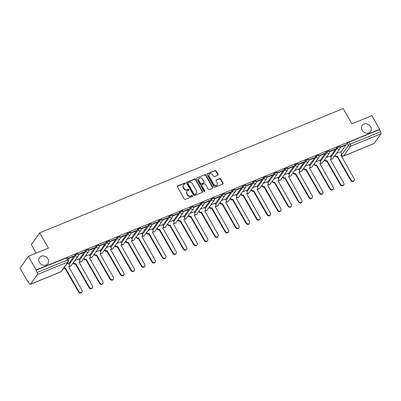<?xml version="1.0" encoding="UTF-8"?>
<svg xmlns="http://www.w3.org/2000/svg" width="401" height="401" viewBox="0 0 401 401"><rect width="100%" height="100%" fill="white"/><g stroke="black" fill="none" stroke-linecap="round" stroke-linejoin="round"><path stroke-width="0.6" d="M185.387 183.307A0.561 0.481 35.5 0 0 184.655 183.026L177.658 185.894A0.797 0.687 35.5 0 0 177.382 186.836L184.29 198.946A0.797 0.687 35.5 0 0 185.332 199.352L192.33 196.485A0.561 0.481 35.5 0 0 191.793 195.543L190.891 195.914A2.556 2.19 35.5 0 1 187.553 194.62L186.976 193.613A2.556 2.19 35.5 0 1 187.001 191.267A2.556 2.19 35.5 0 1 187.858 190.595L188.761 190.224A0.561 0.481 35.5 0 0 188.224 189.282L187.317 189.653A2.556 2.19 35.5 0 1 183.984 188.365L183.407 187.357A2.556 2.19 35.5 0 1 183.432 185.006A2.556 2.19 35.5 0 1 184.29 184.34L185.192 183.969A0.561 0.481 35.5 0 0 185.387 183.307M185.212 183.959A0.561 0.481 35.5 0 0 184.41 183.367L177.412 186.234A0.797 0.687 35.5 0 0 177.297 186.295M192.35 196.475A0.561 0.481 35.5 0 0 191.553 195.883L190.645 196.254L190.891 195.914M188.781 190.219A0.561 0.481 35.5 0 0 187.979 189.628L187.077 189.999L187.317 189.653M362.098 130.24A5.213 4.461 35.5 0 0 370.634 131.503A5.213 4.461 35.5 0 0 370.684 126.721A5.213 4.461 35.5 0 0 362.148 125.458A5.213 4.461 35.5 0 0 362.098 130.24M39.413 262.399A5.213 4.461 35.5 0 0 47.95 263.663A5.213 4.461 35.5 0 0 48.005 258.881A5.213 4.461 35.5 0 0 39.463 257.617A5.213 4.461 35.5 0 0 39.413 262.399M217.813 175.297A0.797 0.687 35.5 0 0 218.089 174.355L216.149 170.956A0.797 0.687 35.5 0 0 215.106 170.555L207.332 173.738A0.797 0.687 35.5 0 0 207.056 174.681L213.969 186.791A0.797 0.687 35.5 0 0 215.011 187.197L222.786 184.009A0.797 0.687 35.5 0 0 223.056 183.067L220.715 178.961A0.797 0.687 35.5 0 0 219.673 178.56L216.35 179.924A0.797 0.687 35.5 0 0 216.074 180.866L217.232 182.901A2.135 1.83 35.5 0 1 217.212 184.861A2.135 1.83 35.5 0 1 213.708 184.345L209.162 176.37A2.135 1.83 35.5 0 1 209.182 174.41A2.135 1.83 35.5 0 1 212.685 174.926L213.442 176.255A0.797 0.687 35.5 0 0 214.485 176.661L217.813 175.297M37.458 274.495L30.556 284.189A1.629 0.742 -112.3 0 1 30.391 284.329A1.629 0.742 -112.3 0 1 29.288 283.507L28.075 281.382L27.829 281.723L20.05 268.079L28.416 256.329L48.416 248.139L39.699 232.851L343.186 108.551L351.908 123.839L371.907 115.648L379.687 129.292L36.2 269.973L35.955 270.314L37.168 272.439L67.569 259.988A1.629 0.401 -29.7 0 1 68.496 259.868L67.283 257.743A1.629 0.401 -29.7 0 0 66.355 257.863L67.569 259.988A1.629 0.742 -112.3 0 1 67.864 262.043L37.458 274.495A1.629 0.742 -112.3 0 0 37.168 272.439M28.416 256.329L36.2 269.973M195.663 179.347A0.797 0.687 35.5 0 0 194.62 178.946L186.846 182.129A0.797 0.687 35.5 0 0 186.57 183.072L193.477 195.182A0.797 0.687 35.5 0 0 194.52 195.588L202.294 192.4A0.797 0.687 35.5 0 0 202.57 191.457L195.663 179.347L195.417 179.688A0.797 0.687 35.5 0 0 194.375 179.287L186.6 182.47A0.797 0.687 35.5 0 0 186.49 182.53M197.091 177.934L204.861 174.751A0.797 0.687 35.5 0 1 205.903 175.152L212.816 187.262A0.797 0.687 35.5 0 1 212.54 188.204L209.212 189.568A0.797 0.687 35.5 0 1 208.169 189.167L205.367 184.254A0.797 0.687 35.5 0 0 204.325 183.848L202.119 184.756A0.797 0.687 35.5 0 0 201.843 185.698L204.761 190.811A0.561 0.481 35.5 0 1 203.838 191.187L196.816 178.876A0.797 0.687 35.5 0 1 197.091 177.934L204.861 174.751M340.86 152.24L347.211 143.317L348.424 145.443A1.629 0.401 -29.7 0 1 350.253 144.21L380.654 131.759A1.629 0.742 67.7 0 1 380.95 133.814L374.048 143.508A1.629 0.742 67.7 0 1 373.882 143.643L343.477 156.094A1.629 0.742 67.7 0 0 343.642 155.959L374.048 143.508M27.829 281.723L28.185 281.577M72.892 263.267L73.268 263.111M83.363 258.981L83.739 258.825M93.829 254.69L94.205 254.535M104.3 250.404L104.676 250.249M114.771 246.114L115.147 245.963M125.242 241.828L125.613 241.673M135.708 237.537L136.084 237.387M146.18 233.252L146.555 233.096M156.651 228.961L157.027 228.811M167.117 224.675L167.493 224.52M177.588 220.385L177.964 220.234M188.059 216.099L188.435 215.944M198.53 211.808L198.906 211.658M208.996 207.523L209.372 207.367M219.467 203.232L219.843 203.081M229.938 198.946L230.314 198.791M240.41 194.655L240.785 194.505M250.876 190.37L251.252 190.214M261.347 186.079L261.723 185.929M271.818 181.793L272.194 181.638M282.289 177.508L282.66 177.352M292.755 173.217L293.131 173.062M303.226 168.931L303.602 168.776M313.697 164.641L314.073 164.485M324.163 160.355L324.539 160.2M334.635 156.064L335.01 155.909M36.2 253.141L31.328 244.6L39.699 232.851M379.687 129.292L379.441 129.633L380.654 131.759M68.37 263.251L66.832 263.833M67.939 258.891L72.927 256.846L72.761 256.55M72.927 256.846L73.293 256.334L67.769 258.595M78.837 258.961L74.817 260.56M78.35 254.625L83.398 252.56L83.233 252.264M83.398 252.56L83.764 252.044L78.235 254.309M89.308 254.675L85.288 256.274M88.821 250.339L93.869 248.269L93.699 247.973M93.869 248.269L94.235 247.758L88.706 250.018M99.779 250.384L95.759 251.983M99.288 246.049L104.34 243.983L104.17 243.688M104.34 243.983L104.706 243.467L99.177 245.733M110.25 246.099L106.23 247.698M109.759 241.763L114.806 239.693L114.641 239.397M114.806 239.693L115.172 239.181L109.643 241.442M120.716 241.808L116.696 243.407M120.23 237.472L125.277 235.407L125.112 235.111M125.277 235.407L125.643 234.891L120.115 237.156M131.187 237.522L127.167 239.121M130.701 233.187L135.749 231.116L135.578 230.821M135.749 231.116L136.114 230.605L130.586 232.866M141.658 233.232L137.638 234.831M141.167 228.896L146.22 226.831L146.049 226.535M146.22 226.831L146.586 226.314L141.057 228.58M152.124 228.946L148.104 230.545M151.638 224.61L156.686 222.54L156.52 222.244M156.686 222.54L157.052 222.029L151.523 224.294M162.595 224.655L158.575 226.254M162.109 220.319L167.157 218.254L166.986 217.959M167.157 218.254L167.523 217.738L161.994 220.004M173.067 220.37L169.047 221.969M172.58 216.034L177.628 213.964L177.458 213.668M177.628 213.964L177.994 213.452L172.465 215.718M183.538 216.079L179.518 217.678M183.046 211.743L188.094 209.678L187.929 209.382M188.094 209.678L188.46 209.162L182.936 211.427M194.004 211.793L189.984 213.392M193.518 207.457L198.565 205.387L198.4 205.096M198.565 205.387L198.931 204.876L193.402 207.142M204.475 207.502L200.455 209.101M203.989 203.167L209.036 201.101L208.866 200.806M209.036 201.101L209.402 200.585L203.873 202.851M214.946 203.217L210.926 204.816M214.46 198.881L219.507 196.811L219.337 196.52M219.507 196.811L219.873 196.3L214.345 198.565M225.417 198.926L221.397 200.53M224.926 194.59L229.974 192.525L229.808 192.229M229.974 192.525L230.339 192.009L224.816 194.274M235.883 194.64L231.863 196.239M235.397 190.305L240.445 188.234L240.279 187.944M240.445 188.234L240.811 187.723L235.282 189.989M246.354 190.35L242.334 191.954M245.868 186.014L250.916 183.949L250.745 183.653M250.916 183.949L251.282 183.432L245.753 185.698M256.825 186.064L252.805 187.663M256.334 181.728L261.387 179.658L261.216 179.367M261.387 179.658L261.753 179.147L256.224 181.412M267.297 181.778L263.277 183.377M266.805 177.437L271.853 175.372L271.688 175.077M271.853 175.372L272.219 174.856L266.69 177.122M277.763 177.488L273.743 179.087M277.276 173.152L282.324 171.087L282.159 170.791M282.324 171.087L282.69 170.57L277.161 172.836M288.234 173.202L284.214 174.801M287.748 168.866L292.795 166.796L292.625 166.5M292.795 166.796L293.161 166.285L287.632 168.545M298.705 168.911L294.685 170.51M298.214 164.575L303.266 162.51L303.096 162.215M303.266 162.51L303.632 161.994L298.103 164.26M309.171 164.626L305.151 166.225M308.685 160.29L313.732 158.22L313.567 157.924M313.732 158.22L314.098 157.708L308.57 159.969M319.642 160.335L315.622 161.934M319.156 155.999L324.203 153.934L324.033 153.638M324.203 153.934L324.569 153.418L319.041 155.683M330.113 156.049L326.093 157.648M329.627 151.713L334.675 149.643L334.504 149.347M334.675 149.643L335.041 149.132L329.512 151.393M330.389 156.53L336.74 147.608L337.171 148.36A1.629 0.401 -29.7 0 1 338.665 147.282A1.629 0.401 -29.7 0 1 339.928 147.007L339.497 146.25A1.629 0.401 150.3 0 0 338.233 146.525A1.629 0.401 150.3 0 0 336.74 147.608M319.918 160.816L326.274 151.894L326.7 152.651A1.629 0.401 -29.7 0 1 328.193 151.568A1.629 0.401 -29.7 0 1 329.457 151.292L329.031 150.54A1.629 0.401 150.3 0 0 327.762 150.816A1.629 0.401 150.3 0 0 326.274 151.894M309.447 165.107L315.803 156.184L316.234 156.936A1.629 0.401 -29.7 0 1 317.722 155.859A1.629 0.401 -29.7 0 1 318.99 155.583L318.559 154.826A1.629 0.401 150.3 0 0 317.291 155.102A1.629 0.401 150.3 0 0 315.803 156.184M298.981 169.392L305.331 160.47L305.762 161.227A1.629 0.401 -29.7 0 1 307.251 160.144A1.629 0.401 -29.7 0 1 308.519 159.869L308.088 159.117A1.629 0.401 150.3 0 0 306.825 159.392A1.629 0.401 150.3 0 0 305.331 160.47M288.509 173.683L294.86 164.761L295.291 165.513A1.629 0.401 -29.7 0 1 296.785 164.43A1.629 0.401 -29.7 0 1 298.048 164.159L297.617 163.402A1.629 0.401 150.3 0 0 296.354 163.678A1.629 0.401 150.3 0 0 294.86 164.761M278.038 177.969L284.394 169.047L284.82 169.803A1.629 0.401 -29.7 0 1 286.314 168.721A1.629 0.401 -29.7 0 1 287.577 168.445L287.151 167.693A1.629 0.401 150.3 0 0 285.883 167.969A1.629 0.401 150.3 0 0 284.394 169.047M267.567 182.26L273.923 173.337L274.354 174.089A1.629 0.401 -29.7 0 1 275.843 173.006A1.629 0.401 -29.7 0 1 277.111 172.736L276.68 171.979A1.629 0.401 150.3 0 0 275.412 172.255A1.629 0.401 150.3 0 0 273.923 173.337M257.101 186.545L263.452 177.623L263.883 178.38A1.629 0.401 -29.7 0 1 265.377 177.297A1.629 0.401 -29.7 0 1 266.64 177.021L266.209 176.27A1.629 0.401 150.3 0 0 264.946 176.545A1.629 0.401 150.3 0 0 263.452 177.623M246.63 190.836L252.981 181.914L253.412 182.666A1.629 0.401 -29.7 0 1 254.906 181.583A1.629 0.401 -29.7 0 1 256.169 181.312L255.738 180.555A1.629 0.401 150.3 0 0 254.475 180.831A1.629 0.401 150.3 0 0 252.981 181.914M236.159 195.122L242.515 186.199L242.941 186.956A1.629 0.401 -29.7 0 1 244.435 185.874A1.629 0.401 -29.7 0 1 245.698 185.598L245.272 184.846A1.629 0.401 150.3 0 0 244.003 185.117A1.629 0.401 150.3 0 0 242.515 186.199M225.688 199.412L232.044 190.49L232.475 191.242A1.629 0.401 -29.7 0 1 233.963 190.159A1.629 0.401 -29.7 0 1 235.232 189.889L234.801 189.132A1.629 0.401 150.3 0 0 233.537 189.407A1.629 0.401 150.3 0 0 232.044 190.49M215.222 203.698L221.573 194.776L222.004 195.533A1.629 0.401 -29.7 0 1 223.497 194.45A1.629 0.401 -29.7 0 1 224.76 194.174L224.329 193.422A1.629 0.401 150.3 0 0 223.066 193.693A1.629 0.401 150.3 0 0 221.573 194.776M204.751 207.989L211.101 199.066L211.533 199.818A1.629 0.401 -29.7 0 1 213.026 198.736A1.629 0.401 -29.7 0 1 214.289 198.465L213.858 197.708A1.629 0.401 150.3 0 0 212.595 197.984A1.629 0.401 150.3 0 0 211.101 199.066M194.279 212.274L200.635 203.352L201.066 204.109A1.629 0.401 -29.7 0 1 202.555 203.026A1.629 0.401 -29.7 0 1 203.823 202.751L203.392 201.999A1.629 0.401 150.3 0 0 202.124 202.269A1.629 0.401 150.3 0 0 200.635 203.352M183.813 216.565L190.164 207.643L190.595 208.395A1.629 0.401 -29.7 0 1 192.084 207.312A1.629 0.401 -29.7 0 1 193.352 207.041L192.921 206.284A1.629 0.401 150.3 0 0 191.658 206.56A1.629 0.401 150.3 0 0 190.164 207.643M173.342 220.851L179.693 211.928L180.124 212.685A1.629 0.401 -29.7 0 1 181.618 211.603A1.629 0.401 -29.7 0 1 182.881 211.327L182.45 210.575A1.629 0.401 150.3 0 0 181.187 210.846A1.629 0.401 150.3 0 0 179.693 211.928M162.871 225.136L169.227 216.219L169.653 216.971A1.629 0.401 -29.7 0 1 171.147 215.888A1.629 0.401 -29.7 0 1 172.41 215.613L171.984 214.861A1.629 0.401 150.3 0 0 170.716 215.136A1.629 0.401 150.3 0 0 169.227 216.219M152.4 229.427L158.756 220.505L159.187 221.262A1.629 0.401 -29.7 0 1 160.676 220.179A1.629 0.401 -29.7 0 1 161.944 219.903L161.513 219.152A1.629 0.401 150.3 0 0 160.245 219.422A1.629 0.401 150.3 0 0 158.756 220.505M141.934 233.713L148.285 224.796L148.716 225.547A1.629 0.401 -29.7 0 1 150.205 224.465A1.629 0.401 -29.7 0 1 151.473 224.189L151.042 223.437A1.629 0.401 150.3 0 0 149.779 223.713A1.629 0.401 150.3 0 0 148.285 224.796M131.463 238.004L137.814 229.081L138.245 229.838A1.629 0.401 -29.7 0 1 139.738 228.755A1.629 0.401 -29.7 0 1 141.002 228.48L140.571 227.723A1.629 0.401 150.3 0 0 139.307 227.999A1.629 0.401 150.3 0 0 137.814 229.081M120.992 242.289L127.348 233.372L127.774 234.124A1.629 0.401 -29.7 0 1 129.267 233.041A1.629 0.401 -29.7 0 1 130.531 232.765L130.104 232.014A1.629 0.401 150.3 0 0 128.836 232.289A1.629 0.401 150.3 0 0 127.348 233.372M110.521 246.58L116.876 237.658L117.308 238.415A1.629 0.401 -29.7 0 1 118.796 237.332A1.629 0.401 -29.7 0 1 120.064 237.056L119.633 236.299A1.629 0.401 150.3 0 0 118.365 236.575A1.629 0.401 150.3 0 0 116.876 237.658M100.055 250.866L106.405 241.948L106.836 242.7A1.629 0.401 -29.7 0 1 108.33 241.618A1.629 0.401 -29.7 0 1 109.593 241.342L109.162 240.59A1.629 0.401 150.3 0 0 107.899 240.866A1.629 0.401 150.3 0 0 106.405 241.948M89.583 255.156L95.934 246.234L96.365 246.986A1.629 0.401 -29.7 0 1 97.859 245.908A1.629 0.401 -29.7 0 1 99.122 245.633L98.691 244.876A1.629 0.401 150.3 0 0 97.428 245.151A1.629 0.401 150.3 0 0 95.934 246.234M79.112 259.442L85.468 250.525L85.894 251.277A1.629 0.401 -29.7 0 1 87.388 250.194A1.629 0.401 -29.7 0 1 88.651 249.918L88.225 249.166A1.629 0.401 150.3 0 0 86.957 249.442A1.629 0.401 150.3 0 0 85.468 250.525M68.641 263.733L74.997 254.81L75.428 255.562A1.629 0.401 -29.7 0 1 76.917 254.485A1.629 0.401 -29.7 0 1 78.185 254.209L77.754 253.452A1.629 0.401 150.3 0 0 76.491 253.728A1.629 0.401 150.3 0 0 74.997 254.81M340.093 147.423L345.141 145.357L345.507 144.841L339.983 147.107M340.584 151.758L336.564 153.357M345.141 145.357L344.975 145.062M379.441 129.633L349.04 142.084A1.629 0.401 150.3 0 0 347.211 143.317M35.955 270.314L66.355 257.863M183.432 185.006L183.187 185.352A2.556 2.19 35.5 0 0 183.162 187.698L183.407 187.357M187.077 189.999A2.556 2.19 35.5 0 1 183.738 188.706L183.162 187.698M187.001 191.267L186.756 191.608A2.556 2.19 35.5 0 0 186.731 193.954L186.976 193.613M190.645 196.254A2.556 2.19 35.5 0 1 187.307 194.966L186.731 193.954M202.41 192.34A0.797 0.687 35.5 0 0 202.325 191.803L195.417 179.688M188.109 182.776A0.561 0.481 35.5 0 0 187.914 183.432L193.979 194.064A0.561 0.481 35.5 0 0 194.711 194.345L195.663 193.954A2.556 2.19 35.5 0 0 196.52 193.287A2.556 2.19 35.5 0 0 196.545 190.941L192.4 183.673A2.556 2.19 35.5 0 0 189.061 182.38L188.109 182.776M187.919 182.921L187.678 183.262A0.561 0.481 35.5 0 0 187.673 183.778L187.914 183.432M196.52 193.287L196.274 193.628A2.556 2.19 35.5 0 1 195.422 194.3L194.465 194.691A0.561 0.481 35.5 0 1 193.738 194.41L187.673 183.778M212.655 188.144A0.797 0.687 35.5 0 0 212.57 187.608L205.663 175.493A0.797 0.687 35.5 0 0 204.62 175.092M201.853 184.966L201.608 185.307A0.797 0.687 35.5 0 0 201.598 186.039L204.515 191.152L204.761 190.811M204.585 191.462A0.561 0.481 35.5 0 0 204.515 191.152M202.46 179.157A2.135 1.83 35.5 0 0 198.956 178.64A2.135 1.83 35.5 0 0 198.936 180.6L200.54 183.407A0.797 0.687 35.5 0 0 201.583 183.813L203.788 182.911A0.797 0.687 35.5 0 0 204.064 181.964L202.46 179.157M198.956 178.64L198.716 178.981A2.135 1.83 35.5 0 0 198.69 180.941L198.936 180.6M204.054 182.701L203.813 183.041A0.797 0.687 35.5 0 1 203.543 183.252L201.337 184.154A0.797 0.687 35.5 0 1 200.294 183.753L198.69 180.941M209.182 174.41L208.936 174.751A2.135 1.83 35.5 0 0 208.916 176.716L209.162 176.37M217.212 184.861L216.971 185.207A2.135 1.83 35.5 0 1 213.467 184.686L208.916 176.716M222.896 183.949A0.797 0.687 35.5 0 0 222.816 183.412L220.475 179.307A0.797 0.687 35.5 0 0 219.432 178.901L216.104 180.265A0.797 0.687 35.5 0 0 215.989 180.325M217.928 175.237A0.797 0.687 35.5 0 0 217.843 174.696L215.903 171.297A0.797 0.687 35.5 0 0 214.861 170.896L207.091 174.079A0.797 0.687 35.5 0 0 206.976 174.139M63.975 267.848A1.629 1.393 35.5 0 0 65.328 267.938L78.922 291.547A1.875 1.604 35.5 0 0 81.989 292.003A1.875 1.604 35.5 0 0 82.01 290.284L68.621 266.59A1.629 1.393 35.5 0 0 69.178 264.67L68.345 263.211M69.162 266.164L68.847 266.61A1.629 1.393 -144.5 0 1 68.636 266.835M81.989 292.003L81.674 292.449A1.875 1.604 -144.5 0 1 78.606 291.993L65.012 268.384A1.629 1.393 -144.5 0 1 63.654 268.289M65.112 268.344L65.433 267.898M73.463 262.46L73.674 262.83A1.629 1.393 35.5 0 0 75.799 263.652L89.393 287.261A1.875 1.604 35.5 0 0 92.461 287.712A1.875 1.604 35.5 0 0 92.476 285.993L79.087 262.304A1.629 1.393 35.5 0 0 79.649 260.384L78.817 258.926M79.543 260.199L85.894 251.277A1.629 1.393 -144.5 0 0 88.566 251.673L81.664 261.367A1.629 1.629 0 0 1 79.629 261.888L79.318 262.324A1.629 1.393 -144.5 0 1 79.102 262.55M92.461 287.712L92.145 288.159A1.875 1.604 -144.5 0 1 89.072 287.702L75.483 264.094A1.629 1.393 -144.5 0 1 73.358 263.277L73.674 262.83M73.147 262.906L73.358 263.277M75.583 264.053L75.899 263.607M83.934 258.174L84.145 258.54A1.629 1.393 35.5 0 0 86.27 259.362L99.859 282.971A1.875 1.604 35.5 0 0 102.932 283.427A1.875 1.604 35.5 0 0 102.947 281.708L89.558 258.013A1.629 1.393 35.5 0 0 90.12 256.094L89.288 254.635M90.014 255.908L96.365 246.986A1.629 1.393 -144.5 0 0 99.037 247.382L92.13 257.076A1.629 1.629 0 0 1 90.095 257.597L89.784 258.033A1.629 1.393 -144.5 0 1 89.573 258.264M102.932 283.427L102.611 283.873A1.875 1.604 -144.5 0 1 99.543 283.417L85.954 259.808A1.629 1.393 -144.5 0 1 83.829 258.986L84.145 258.54M83.619 258.62L83.829 258.986M86.055 259.768L86.37 259.322M94.405 253.883L94.616 254.254A1.629 1.393 35.5 0 0 96.741 255.076L110.33 278.685A1.875 1.604 35.5 0 0 113.398 279.136A1.875 1.604 35.5 0 0 113.418 277.417L100.029 253.728A1.629 1.393 35.5 0 0 100.591 251.808L99.754 250.349M100.481 251.622L106.836 242.7A1.629 1.393 -144.5 0 0 109.503 243.096L102.601 252.79A1.629 1.629 0 0 1 100.566 253.312L100.255 253.748A1.629 1.393 -144.5 0 1 100.044 253.973M113.398 279.136L113.082 279.582A1.875 1.604 -144.5 0 1 110.014 279.131L96.42 255.517A1.629 1.393 -144.5 0 1 94.3 254.7L94.616 254.254M94.09 254.329L94.3 254.7M96.521 255.477L96.841 255.031M104.877 249.597L105.087 249.963A1.629 1.393 35.5 0 0 107.207 250.785L120.801 274.394A1.875 1.604 35.5 0 0 123.869 274.85A1.875 1.604 35.5 0 0 123.889 273.131L110.496 249.437A1.629 1.393 35.5 0 0 111.057 247.517L110.225 246.059M111.042 249.011L110.726 249.457A1.629 1.393 -144.5 0 1 110.516 249.688M123.869 274.85L123.553 275.297A1.875 1.604 -144.5 0 1 120.48 274.84L106.892 251.232A1.629 1.393 -144.5 0 1 104.766 250.409L105.087 249.963M104.556 250.044L104.766 250.409M106.992 251.191L107.308 250.745M115.343 245.307L115.553 245.678A1.629 1.393 35.5 0 0 117.678 246.5L131.267 270.109A1.875 1.604 35.5 0 0 134.34 270.56A1.875 1.604 35.5 0 0 134.355 268.84L120.967 245.151A1.629 1.393 35.5 0 0 121.528 243.232L120.696 241.773M121.423 243.046L127.774 234.124A1.629 1.393 -144.5 0 0 130.445 234.52L123.543 244.214A1.629 1.629 0 0 1 121.503 244.735L121.197 245.171A1.629 1.393 -144.5 0 1 120.982 245.397M134.34 270.56L134.019 271.006A1.875 1.604 -144.5 0 1 130.952 270.555L117.363 246.946A1.629 1.393 -144.5 0 1 115.237 246.124L115.553 245.678M115.027 245.753L115.237 246.124M117.463 246.901L117.779 246.455M125.814 241.021L126.024 241.387A1.629 1.393 35.5 0 0 128.15 242.209L141.738 265.818A1.875 1.604 35.5 0 0 144.806 266.274A1.875 1.604 35.5 0 0 144.826 264.555L131.438 240.861A1.629 1.393 35.5 0 0 131.999 238.941L131.167 237.482M131.984 240.435L131.663 240.881A1.629 1.393 -144.5 0 1 131.453 241.111M144.806 266.274L144.49 266.72A1.875 1.604 -144.5 0 1 141.423 266.264L127.834 242.655A1.629 1.393 -144.5 0 1 125.708 241.833L126.024 241.387M125.498 241.467L125.708 241.833M127.934 242.615L128.25 242.169M136.285 236.73L136.495 237.101A1.629 1.393 35.5 0 0 138.621 237.923L152.21 261.532A1.875 1.604 35.5 0 0 155.277 261.983A1.875 1.604 35.5 0 0 155.297 260.264L141.909 236.575A1.629 1.393 35.5 0 0 142.465 234.655L141.633 233.197M142.45 236.149L142.134 236.595A1.629 1.393 -144.5 0 1 141.924 236.821M155.277 261.983L154.961 262.429A1.875 1.604 -144.5 0 1 151.894 261.978L138.3 238.369A1.629 1.393 -144.5 0 1 136.18 237.547L136.495 237.101M135.969 237.176L136.18 237.547M138.4 238.324L138.721 237.878M146.756 232.445L146.966 232.811A1.629 1.393 35.5 0 0 149.087 233.633L162.681 257.242A1.875 1.604 35.5 0 0 165.748 257.698A1.875 1.604 35.5 0 0 165.768 255.978L152.375 232.289A1.629 1.393 35.5 0 0 152.936 230.364L152.104 228.906M152.921 231.858L152.606 232.304A1.629 1.393 -144.5 0 1 152.395 232.535M165.748 257.698L165.433 258.144A1.875 1.604 -144.5 0 1 162.36 257.688L148.771 234.079A1.629 1.393 -144.5 0 1 146.646 233.257L146.966 232.811M146.435 232.891L146.646 233.257M148.871 234.039L149.187 233.593M157.222 228.154L157.433 228.525A1.629 1.393 35.5 0 0 159.558 229.347L173.147 252.956A1.875 1.604 35.5 0 0 176.219 253.407A1.875 1.604 35.5 0 0 176.234 251.693L162.846 227.999A1.629 1.393 35.5 0 0 163.407 226.079L162.575 224.62M163.392 227.573L163.072 228.019A1.629 1.393 -144.5 0 1 162.861 228.244M176.219 253.407L175.899 253.853A1.875 1.604 -144.5 0 1 172.831 253.402L159.242 229.793A1.629 1.393 -144.5 0 1 157.117 228.971L157.433 228.525M156.906 228.6L157.117 228.971M159.342 229.748L159.658 229.307M167.693 223.868L167.904 224.234A1.629 1.393 35.5 0 0 170.029 225.056L183.618 248.665A1.875 1.604 35.5 0 0 186.686 249.121A1.875 1.604 35.5 0 0 186.706 247.402L173.317 223.713A1.629 1.393 35.5 0 0 173.879 221.788L173.047 220.329M173.773 221.603L180.124 212.685A1.629 1.393 -144.5 0 0 182.791 213.076L175.889 222.771A1.629 1.629 0 0 1 173.854 223.292L173.543 223.728A1.629 1.393 -144.5 0 1 173.332 223.958M186.686 249.121L186.37 249.567A1.875 1.604 -144.5 0 1 183.302 249.111L169.713 225.502A1.629 1.393 -144.5 0 1 167.588 224.68L167.904 224.234M167.377 224.314L167.588 224.68M169.813 225.462L170.129 225.016M178.164 219.578L178.375 219.948A1.629 1.393 35.5 0 0 180.5 220.771L194.089 244.379A1.875 1.604 35.5 0 0 197.157 244.831A1.875 1.604 35.5 0 0 197.177 243.116L183.788 219.422A1.629 1.393 35.5 0 0 184.345 217.502L183.513 216.044M184.239 217.317L190.595 208.395A1.629 1.393 -144.5 0 0 193.262 208.791L186.36 218.485A1.629 1.629 0 0 1 184.325 219.006L184.014 219.442A1.629 1.393 -144.5 0 1 183.803 219.668M197.157 244.831L196.841 245.277A1.875 1.604 -144.5 0 1 193.773 244.826L180.179 221.217A1.629 1.393 -144.5 0 1 178.054 220.395L178.375 219.948M177.849 220.024L178.054 220.395M180.28 221.172L180.6 220.73M188.635 215.292L188.841 215.658A1.629 1.393 35.5 0 0 190.966 216.48L204.56 240.089A1.875 1.604 35.5 0 0 207.628 240.545A1.875 1.604 35.5 0 0 207.648 238.826L194.254 215.136A1.629 1.393 35.5 0 0 194.816 213.212L193.984 211.753M194.801 214.71L194.485 215.152A1.629 1.393 -144.5 0 1 194.274 215.382M207.628 240.545L207.312 240.991A1.875 1.604 -144.5 0 1 204.239 240.535L190.65 216.926A1.629 1.393 -144.5 0 1 188.525 216.104L188.841 215.658M188.315 215.738L188.525 216.104M190.751 216.886L191.066 216.44M199.102 211.001L199.312 211.372A1.629 1.393 35.5 0 0 201.437 212.194L215.026 235.803A1.875 1.604 35.5 0 0 218.099 236.254A1.875 1.604 35.5 0 0 218.114 234.54L204.726 210.846A1.629 1.393 35.5 0 0 205.287 208.926L204.455 207.467M205.182 208.741L211.533 199.818A1.629 1.393 -144.5 0 0 214.204 200.214L207.297 209.908A1.629 1.629 0 0 1 205.262 210.43L204.951 210.866A1.629 1.393 -144.5 0 1 204.741 211.091M218.099 236.254L217.778 236.7A1.875 1.604 -144.5 0 1 214.71 236.249L201.122 212.64A1.629 1.393 -144.5 0 1 198.996 211.818L199.312 211.372M198.786 211.447L198.996 211.818M201.222 212.595L201.538 212.154M209.573 206.715L209.783 207.081A1.629 1.393 35.5 0 0 211.908 207.903L225.497 231.512A1.875 1.604 35.5 0 0 228.565 231.968A1.875 1.604 35.5 0 0 228.585 230.249L215.197 206.56A1.629 1.393 35.5 0 0 215.758 204.635L214.926 203.177M215.653 204.455L222.004 195.533A1.629 1.393 -144.5 0 0 224.67 195.924L217.768 205.618A1.629 1.629 0 0 1 215.733 206.139L215.422 206.575A1.629 1.393 -144.5 0 1 215.212 206.806M228.565 231.968L228.249 232.415A1.875 1.604 -144.5 0 1 225.182 231.958L211.588 208.35A1.629 1.393 -144.5 0 1 209.467 207.528L209.783 207.081M209.257 207.162L209.467 207.528M211.693 208.309L212.009 207.863M220.044 202.425L220.254 202.796A1.629 1.393 35.5 0 0 222.375 203.618L235.968 227.227A1.875 1.604 35.5 0 0 239.036 227.678A1.875 1.604 35.5 0 0 239.056 225.963L225.668 202.269A1.629 1.393 35.5 0 0 226.224 200.35L225.392 198.891M226.119 200.164L232.475 191.242A1.629 1.393 -144.5 0 0 235.141 191.638L228.239 201.332A1.629 1.629 0 0 1 226.204 201.853L225.893 202.289A1.629 1.393 -144.5 0 1 225.683 202.515M239.036 227.678L238.72 228.124A1.875 1.604 -144.5 0 1 235.653 227.673L222.059 204.064A1.629 1.393 -144.5 0 1 219.933 203.242L220.254 202.796M219.723 202.871L219.933 203.242M222.159 204.019L222.48 203.578M230.51 198.139L230.72 198.51A1.629 1.393 35.5 0 0 232.846 199.327L246.44 222.936A1.875 1.604 35.5 0 0 249.507 223.392A1.875 1.604 35.5 0 0 249.522 221.673L236.134 197.984A1.629 1.393 35.5 0 0 236.695 196.059L235.863 194.6M236.68 197.558L236.364 197.999A1.629 1.393 -144.5 0 1 236.154 198.229M249.507 223.392L249.191 223.838A1.875 1.604 -144.5 0 1 246.119 223.382L232.53 199.773A1.629 1.393 -144.5 0 1 230.405 198.951L230.72 198.51M230.194 198.585L230.405 198.951M232.63 199.733L232.946 199.287M240.981 193.853L241.191 194.219A1.629 1.393 35.5 0 0 243.317 195.041L256.906 218.65A1.875 1.604 35.5 0 0 259.978 219.106A1.875 1.604 35.5 0 0 259.993 217.387L246.605 193.693A1.629 1.393 35.5 0 0 247.166 191.773L246.334 190.315M247.151 193.267L246.831 193.713A1.629 1.393 -144.5 0 1 246.62 193.939M259.978 219.106L259.658 219.547A1.875 1.604 -144.5 0 1 256.59 219.096L243.001 195.487A1.629 1.393 -144.5 0 1 240.876 194.665L241.191 194.219M240.665 194.295L240.876 194.665M243.101 195.447L243.417 195.001M251.452 189.563L251.663 189.934A1.629 1.393 35.5 0 0 253.788 190.751L267.377 214.36A1.875 1.604 35.5 0 0 270.444 214.816A1.875 1.604 35.5 0 0 270.464 213.096L257.076 189.407A1.629 1.393 35.5 0 0 257.637 187.488L256.8 186.024M257.617 188.981L257.302 189.422A1.629 1.393 -144.5 0 1 257.091 189.653M270.444 214.816L270.129 215.262A1.875 1.604 -144.5 0 1 267.061 214.806L253.467 191.197A1.629 1.393 -144.5 0 1 251.347 190.375L251.663 189.934M251.136 190.009L251.347 190.375M253.567 191.157L253.888 190.711M261.923 185.277L262.134 185.643A1.629 1.393 35.5 0 0 264.254 186.465L277.848 210.074A1.875 1.604 35.5 0 0 280.916 210.53A1.875 1.604 35.5 0 0 280.936 208.811L267.542 185.117A1.629 1.393 35.5 0 0 268.104 183.197L267.272 181.738M268.089 184.691L267.773 185.137A1.629 1.393 -144.5 0 1 267.562 185.362M280.916 210.53L280.6 210.971A1.875 1.604 -144.5 0 1 277.527 210.52L263.938 186.911A1.629 1.393 -144.5 0 1 261.813 186.089L262.134 185.643M261.602 185.718L261.813 186.089M264.038 186.871L264.354 186.425M272.389 180.986L272.6 181.357A1.629 1.393 35.5 0 0 274.725 182.174L288.314 205.783A1.875 1.604 35.5 0 0 291.387 206.239A1.875 1.604 35.5 0 0 291.402 204.52L278.013 180.831A1.629 1.393 35.5 0 0 278.575 178.911L277.743 177.448M278.56 180.405L278.244 180.846A1.629 1.393 -144.5 0 1 278.028 181.077M291.387 206.239L291.066 206.685A1.875 1.604 -144.5 0 1 287.998 206.229L274.409 182.62A1.629 1.393 -144.5 0 1 272.284 181.798L272.6 181.357M272.073 181.432L272.284 181.798M274.51 182.58L274.825 182.134M282.86 176.701L283.071 177.067A1.629 1.393 35.5 0 0 285.196 177.889L298.785 201.497A1.875 1.604 35.5 0 0 301.853 201.954A1.875 1.604 35.5 0 0 301.873 200.234L288.484 176.54A1.629 1.393 35.5 0 0 289.046 174.62L288.214 173.162M288.941 174.435L295.291 165.513A1.629 1.393 -144.5 0 0 297.963 165.909L291.056 175.603A1.629 1.629 0 0 1 289.021 176.124L288.71 176.56A1.629 1.393 -144.5 0 1 288.499 176.786M301.853 201.954L301.537 202.395A1.875 1.604 -144.5 0 1 298.469 201.944L284.88 178.335A1.629 1.393 -144.5 0 1 282.755 177.513L283.071 177.067M282.545 177.142L282.755 177.513M284.981 178.295L285.296 177.849M293.332 172.41L293.542 172.781A1.629 1.393 35.5 0 0 295.667 173.598L309.256 197.212A1.875 1.604 35.5 0 0 312.324 197.663A1.875 1.604 35.5 0 0 312.344 195.944L298.956 172.255A1.629 1.393 35.5 0 0 299.512 170.335L298.68 168.871M299.407 170.149L305.762 161.227A1.629 1.393 -144.5 0 0 308.429 161.623L301.527 171.317A1.629 1.629 0 0 1 299.492 171.839L299.181 172.275A1.629 1.393 -144.5 0 1 298.971 172.5M312.324 197.663L312.008 198.109A1.875 1.604 -144.5 0 1 308.94 197.653L295.347 174.044A1.629 1.393 -144.5 0 1 293.226 173.222L293.542 172.781M293.016 172.856L293.226 173.222M295.447 174.004L295.768 173.558M303.803 168.124L304.013 168.49A1.629 1.393 35.5 0 0 306.133 169.312L319.727 192.921A1.875 1.604 35.5 0 0 322.795 193.377A1.875 1.604 35.5 0 0 322.815 191.658L309.422 167.964A1.629 1.393 35.5 0 0 309.983 166.044L309.151 164.585M309.878 165.859L316.234 156.936A1.629 1.393 -144.5 0 0 318.9 157.332L311.998 167.027A1.629 1.629 0 0 1 309.963 167.548L309.652 167.984A1.629 1.393 -144.5 0 1 309.442 168.209M322.795 193.377L322.479 193.818A1.875 1.604 -144.5 0 1 319.407 193.367L305.818 169.758A1.629 1.393 -144.5 0 1 303.692 168.936L304.013 168.49M303.482 168.565L303.692 168.936M305.918 169.718L306.234 169.272M314.269 163.834L314.479 164.204A1.629 1.393 35.5 0 0 316.605 165.027L330.193 188.635A1.875 1.604 35.5 0 0 333.266 189.087A1.875 1.604 35.5 0 0 333.281 187.367L319.893 163.678A1.629 1.393 35.5 0 0 320.454 161.758L319.622 160.295M320.439 163.252L320.118 163.698A1.629 1.393 -144.5 0 1 319.908 163.924M333.266 189.087L332.945 189.533A1.875 1.604 -144.5 0 1 329.878 189.077L316.289 165.468A1.629 1.393 -144.5 0 1 314.163 164.651L314.479 164.204M313.953 164.28L314.163 164.651M316.389 165.428L316.705 164.981M324.74 159.548L324.95 159.914A1.629 1.393 35.5 0 0 327.076 160.736L340.665 184.345A1.875 1.604 35.5 0 0 343.732 184.801A1.875 1.604 35.5 0 0 343.752 183.082L330.364 159.387A1.629 1.393 35.5 0 0 330.925 157.468L330.093 156.009M330.82 157.282L337.171 148.36A1.629 1.393 -144.5 0 0 339.837 148.756L332.935 158.45A1.629 1.629 0 0 1 330.9 158.971L330.589 159.408A1.629 1.393 -144.5 0 1 330.379 159.633M343.732 184.801L343.416 185.242A1.875 1.604 -144.5 0 1 340.349 184.791L326.76 161.182A1.629 1.393 -144.5 0 1 324.635 160.36L324.95 159.914M324.424 159.989L324.635 160.36M326.86 161.142L327.176 160.696M335.211 155.257L335.421 155.628A1.629 1.393 35.5 0 0 337.547 156.45L351.136 180.059A1.875 1.604 35.5 0 0 354.203 180.51A1.875 1.604 35.5 0 0 354.223 178.791L340.835 155.102A1.629 1.393 35.5 0 0 341.391 153.182L340.559 151.723M341.376 154.676L341.061 155.122A1.629 1.393 -144.5 0 1 340.85 155.347M354.203 180.51L353.888 180.956A1.875 1.604 -144.5 0 1 350.82 180.5L337.226 156.891A1.629 1.393 -144.5 0 1 335.101 156.074L335.421 155.628M334.895 155.703L335.101 156.074M337.326 156.851L337.647 156.405M184.41 183.367L184.655 183.026M191.553 195.883L191.793 195.543M187.979 189.628L188.224 189.282M341.311 154.771L341.522 155.137L348.424 145.443A1.629 1.393 -144.5 0 0 350.549 146.265L343.642 155.959A1.629 1.393 -144.5 0 1 341.522 155.137A1.629 0.401 -29.7 0 0 341.446 155.398A1.629 1.629 0 0 0 343.477 156.094M380.95 133.814L350.549 146.265A1.629 0.742 -112.3 0 0 350.253 144.21L349.04 142.084M30.556 284.189L60.962 271.738L67.864 262.043A1.629 1.393 35.5 0 0 68.406 261.617A1.629 1.629 0 0 0 68.496 259.868M320.349 161.573L326.7 152.651A1.629 1.393 -144.5 0 0 329.371 153.047A1.629 1.629 0 0 0 329.457 151.292M278.469 178.726L284.82 169.803A1.629 1.393 -144.5 0 0 287.492 170.199A1.629 1.629 0 0 0 287.577 168.445M267.998 183.011L274.354 174.089A1.629 1.393 -144.5 0 0 277.021 174.485A1.629 1.629 0 0 0 277.111 172.736M257.527 187.302L263.883 178.38A1.629 1.393 -144.5 0 0 266.55 178.776A1.629 1.629 0 0 0 266.64 177.021M247.061 191.588L253.412 182.666A1.629 1.393 -144.5 0 0 256.084 183.062A1.629 1.629 0 0 0 256.169 181.312M236.59 195.878L242.941 186.956A1.629 1.393 -144.5 0 0 245.612 187.347A1.629 1.629 0 0 0 245.698 185.598M194.711 213.026L201.066 204.109A1.629 1.393 -144.5 0 0 203.733 204.5A1.629 1.629 0 0 0 203.823 202.751M163.302 225.893L169.653 216.971A1.629 1.393 -144.5 0 0 172.325 217.367A1.629 1.629 0 0 0 172.41 215.613M152.831 230.179L159.187 221.262A1.629 1.393 -144.5 0 0 161.854 221.653A1.629 1.629 0 0 0 161.944 219.903M142.36 234.47L148.716 225.547A1.629 1.393 -144.5 0 0 151.383 225.943A1.629 1.629 0 0 0 151.473 224.189M131.894 238.755L138.245 229.838A1.629 1.393 -144.5 0 0 140.916 230.229A1.629 1.629 0 0 0 141.002 228.48M110.952 247.332L117.308 238.415A1.629 1.393 -144.5 0 0 119.974 238.806A1.629 1.629 0 0 0 120.064 237.056M69.072 264.485L75.428 255.562A1.629 1.393 -144.5 0 0 78.095 255.958A1.629 1.629 0 0 0 78.185 254.209M78.095 255.958L71.193 265.652A1.629 1.393 -144.5 0 1 70.646 266.079A1.629 1.393 35.5 0 1 69.273 265.978M81.664 261.367A1.629 1.393 -144.5 0 1 81.117 261.793A1.629 1.393 35.5 0 1 79.744 261.688M92.13 257.076A1.629 1.393 -144.5 0 1 91.588 257.502A1.629 1.393 35.5 0 1 90.21 257.402M102.601 252.79A1.629 1.393 -144.5 0 1 102.054 253.216A1.629 1.393 35.5 0 1 100.681 253.111M119.974 238.806L113.072 248.5A1.629 1.393 -144.5 0 1 112.526 248.926A1.629 1.393 35.5 0 1 111.152 248.826M123.543 244.214A1.629 1.393 -144.5 0 1 122.997 244.64A1.629 1.393 35.5 0 1 121.623 244.535M140.916 230.229L134.009 239.923A1.629 1.393 -144.5 0 1 133.468 240.349A1.629 1.393 35.5 0 1 132.089 240.249M151.383 225.943L144.48 235.638A1.629 1.393 -144.5 0 1 143.934 236.064A1.629 1.393 35.5 0 1 142.561 235.958M161.854 221.653L154.951 231.347A1.629 1.393 -144.5 0 1 154.405 231.773A1.629 1.393 35.5 0 1 153.032 231.673M172.325 217.367L165.418 227.061A1.629 1.393 -144.5 0 1 164.876 227.487A1.629 1.393 35.5 0 1 163.503 227.387M175.889 222.771A1.629 1.393 -144.5 0 1 175.347 223.197A1.629 1.393 35.5 0 1 173.969 223.096M186.36 218.485A1.629 1.393 -144.5 0 1 185.813 218.911A1.629 1.393 35.5 0 1 184.44 218.811M203.733 204.5L196.831 214.194A1.629 1.393 -144.5 0 1 196.284 214.62A1.629 1.393 35.5 0 1 194.911 214.52M207.297 209.908A1.629 1.393 -144.5 0 1 206.756 210.335A1.629 1.393 35.5 0 1 205.382 210.234M217.768 205.618A1.629 1.393 -144.5 0 1 217.227 206.049A1.629 1.393 35.5 0 1 215.848 205.944M228.239 201.332A1.629 1.393 -144.5 0 1 227.693 201.758A1.629 1.393 35.5 0 1 226.319 201.658M245.612 187.347L238.71 197.041A1.629 1.393 -144.5 0 1 238.164 197.472A1.629 1.393 35.5 0 1 236.79 197.367M256.084 183.062L249.176 192.756A1.629 1.393 -144.5 0 1 248.635 193.182A1.629 1.393 35.5 0 1 247.257 193.081M266.55 178.776L259.647 188.465A1.629 1.393 -144.5 0 1 259.101 188.896A1.629 1.393 35.5 0 1 257.728 188.791M277.021 174.485L270.119 184.179A1.629 1.393 -144.5 0 1 269.572 184.605A1.629 1.393 35.5 0 1 268.199 184.505M287.492 170.199L280.59 179.894A1.629 1.393 -144.5 0 1 280.043 180.32A1.629 1.393 35.5 0 1 278.67 180.214M291.056 175.603A1.629 1.393 -144.5 0 1 290.514 176.029A1.629 1.393 35.5 0 1 289.136 175.929M301.527 171.317A1.629 1.393 -144.5 0 1 300.981 171.743A1.629 1.393 35.5 0 1 299.607 171.638M311.998 167.027A1.629 1.393 -144.5 0 1 311.452 167.453A1.629 1.393 35.5 0 1 310.078 167.352M329.371 153.047L322.464 162.741A1.629 1.393 -144.5 0 1 321.923 163.167A1.629 1.393 35.5 0 1 320.549 163.062M332.935 158.45A1.629 1.393 -144.5 0 1 332.394 158.876A1.629 1.393 35.5 0 1 331.015 158.776M61.503 271.312A1.629 1.393 35.5 0 1 60.962 271.738A1.629 0.742 67.7 0 1 60.797 271.873A1.629 1.629 0 0 0 61.503 271.312L68.406 261.617M183.738 188.706L183.984 188.365M187.307 194.966L187.553 194.62M177.412 186.234L177.658 185.894M202.325 191.803L202.57 191.457M186.6 182.47L186.846 182.129M194.375 179.287L194.62 178.946M193.738 194.41L193.979 194.064M194.465 194.691L194.711 194.345M195.422 194.3L195.663 193.954M205.663 175.493L205.903 175.152M212.57 187.608L212.816 187.262M201.598 186.039L201.843 185.698M200.294 183.753L200.54 183.407M201.337 184.154L201.583 183.813M203.543 183.252L203.788 182.911M213.467 184.686L213.708 184.345M216.104 180.265L216.35 179.924M219.432 178.901L219.673 178.56M220.475 179.307L220.715 178.961M222.816 183.412L223.056 183.067M207.091 174.079L207.332 173.738M214.861 170.896L215.106 170.555M215.903 171.297L216.149 170.956M217.843 174.696L218.089 174.355M65.012 268.384L65.328 267.938M78.606 291.993L78.922 291.547M75.483 264.094L75.799 263.652M89.072 287.702L89.393 287.261M85.954 259.808L86.27 259.362M99.543 283.417L99.859 282.971M96.42 255.517L96.741 255.076M110.014 279.131L110.33 278.685M106.892 251.232L107.207 250.785M120.48 274.84L120.801 274.394M117.363 246.946L117.678 246.5M130.952 270.555L131.267 270.109M127.834 242.655L128.15 242.209M141.423 266.264L141.738 265.818M138.3 238.369L138.621 237.923M151.894 261.978L152.21 261.532M148.771 234.079L149.087 233.633M162.36 257.688L162.681 257.242M159.242 229.793L159.558 229.347M172.831 253.402L173.147 252.956M169.713 225.502L170.029 225.056M183.302 249.111L183.618 248.665M180.179 221.217L180.5 220.771M193.773 244.826L194.089 244.379M190.65 216.926L190.966 216.48M204.239 240.535L204.56 240.089M201.122 212.64L201.437 212.194M214.71 236.249L215.026 235.803M211.588 208.35L211.908 207.903M225.182 231.958L225.497 231.512M222.059 204.064L222.375 203.618M235.653 227.673L235.968 227.227M232.53 199.773L232.846 199.327M246.119 223.382L246.44 222.936M243.001 195.487L243.317 195.041M256.59 219.096L256.906 218.65M253.467 191.197L253.788 190.751M267.061 214.806L267.377 214.36M263.938 186.911L264.254 186.465M277.527 210.52L277.848 210.074M274.409 182.62L274.725 182.174M287.998 206.229L288.314 205.783M284.88 178.335L285.196 177.889M298.469 201.944L298.785 201.497M295.347 174.044L295.667 173.598M308.94 197.653L309.256 197.212M305.818 169.758L306.133 169.312M319.407 193.367L319.727 192.921M316.289 165.468L316.605 165.027M329.878 189.077L330.193 188.635M326.76 161.182L327.076 160.736M340.349 184.791L340.665 184.345M337.226 156.891L337.547 156.45M350.82 180.5L351.136 180.059M69.157 266.174A1.629 1.629 0 0 0 71.193 265.652M88.566 251.673A1.629 1.629 0 0 0 88.651 249.918M99.037 247.382A1.629 1.629 0 0 0 99.122 245.633M109.503 243.096A1.629 1.629 0 0 0 109.593 241.342M111.037 249.021A1.629 1.629 0 0 0 113.072 248.5M130.445 234.52A1.629 1.629 0 0 0 130.531 232.765M131.974 240.445A1.629 1.629 0 0 0 134.009 239.923M142.445 236.159A1.629 1.629 0 0 0 144.48 235.638M152.916 231.868A1.629 1.629 0 0 0 154.951 231.347M163.382 227.583A1.629 1.629 0 0 0 165.418 227.061M182.791 213.076A1.629 1.629 0 0 0 182.881 211.327M193.262 208.791A1.629 1.629 0 0 0 193.352 207.041M194.796 214.715A1.629 1.629 0 0 0 196.831 214.194M214.204 200.214A1.629 1.629 0 0 0 214.289 198.465M224.67 195.924A1.629 1.629 0 0 0 224.76 194.174M235.141 191.638A1.629 1.629 0 0 0 235.232 189.889M236.675 197.563A1.629 1.629 0 0 0 238.71 197.041M247.141 193.277A1.629 1.629 0 0 0 249.176 192.756M257.612 188.986A1.629 1.629 0 0 0 259.647 188.465M268.084 184.701A1.629 1.629 0 0 0 270.119 184.179M278.55 180.415A1.629 1.629 0 0 0 280.59 179.894M297.963 165.909A1.629 1.629 0 0 0 298.048 164.159M308.429 161.623A1.629 1.629 0 0 0 308.519 159.869M318.9 157.332A1.629 1.629 0 0 0 318.99 155.583M320.429 163.262A1.629 1.629 0 0 0 322.464 162.741M339.837 148.756A1.629 1.629 0 0 0 339.928 147.007M341.186 154.941L341.446 155.398M30.391 284.329L60.797 271.873"/></g></svg>
